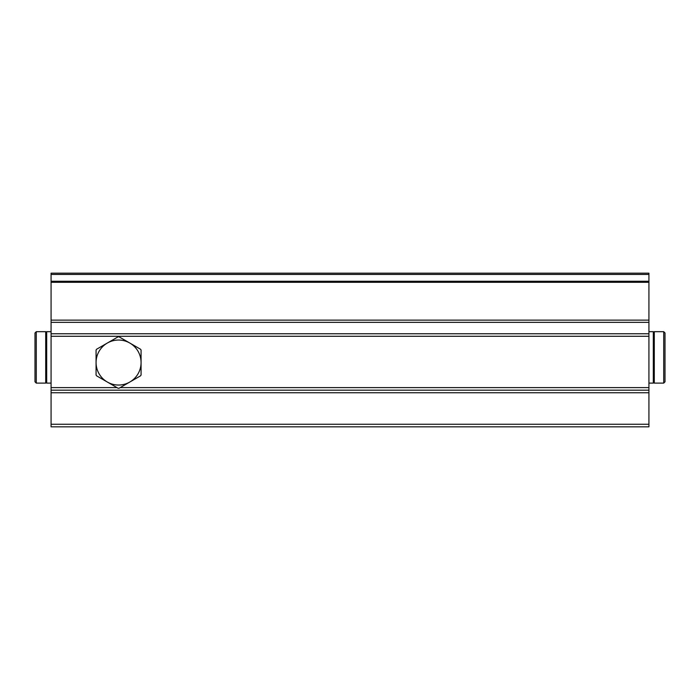 <?xml version="1.0" encoding="UTF-8"?>
<svg xmlns="http://www.w3.org/2000/svg" width="700" height="700" viewBox="0 0 700 700"><rect width="100%" height="100%" fill="white"/><g stroke="black" fill="none" stroke-linecap="round" stroke-linejoin="round"><path stroke-width="1.05" d="M648.926 274.461L648.926 390.18L51.074 390.18L51.074 273.175L648.926 273.175L648.926 274.461L51.074 274.461M648.926 390.18L648.926 426.825L51.074 426.825L51.074 390.18M35 347.751L35 367.036M36.286 331.678L35 332.964L35 381.824L36.286 383.11L45.71 383.11L45.71 331.678L36.286 331.678L36.286 383.11M45.71 380.537L46.681 380.537M51.074 331.678L46.681 331.678L46.681 383.11L51.074 383.11M665 367.036L665 347.751M663.714 383.11L665 381.824L665 332.964L663.714 331.678L654.29 331.678L654.29 383.11L663.714 383.11L663.714 331.678M654.29 334.25L653.319 334.25M648.926 383.11L653.319 383.11L653.319 331.678L648.926 331.678M96.075 350.088A25.716 25.716 0 0 1 96.539 349.274L107.319 343.053A22.496 22.496 0 0 1 141.067 362.539A22.496 22.496 0 0 1 129.824 382.025L140.604 375.795A25.716 25.716 0 0 0 141.067 374.981L141.067 350.088A25.716 25.716 0 0 0 140.604 349.274L119.044 336.822A25.716 25.716 0 0 0 118.099 336.822L107.319 343.053A22.496 22.496 0 0 0 96.075 362.539L96.075 374.981A25.716 25.716 0 0 0 96.539 375.795L107.319 382.025A22.496 22.496 0 0 1 96.075 362.539L96.075 350.088M129.824 382.025A22.496 22.496 0 0 1 107.319 382.025L118.099 388.246A25.716 25.716 0 0 0 119.044 388.246L129.824 382.025M648.926 387.608L120.146 387.608M116.996 387.608L51.074 387.608M648.926 336.271L51.074 336.271M648.926 333.769L51.074 333.769M648.926 322.35L51.074 322.35M648.926 320.127L51.074 320.127M648.926 282.293L51.074 282.293M648.926 281.251L51.074 281.251M648.926 424.252L51.074 424.252M648.926 392.752L51.074 392.752M45.71 334.25L46.681 334.25M654.29 380.537L653.319 380.537"/></g></svg>
